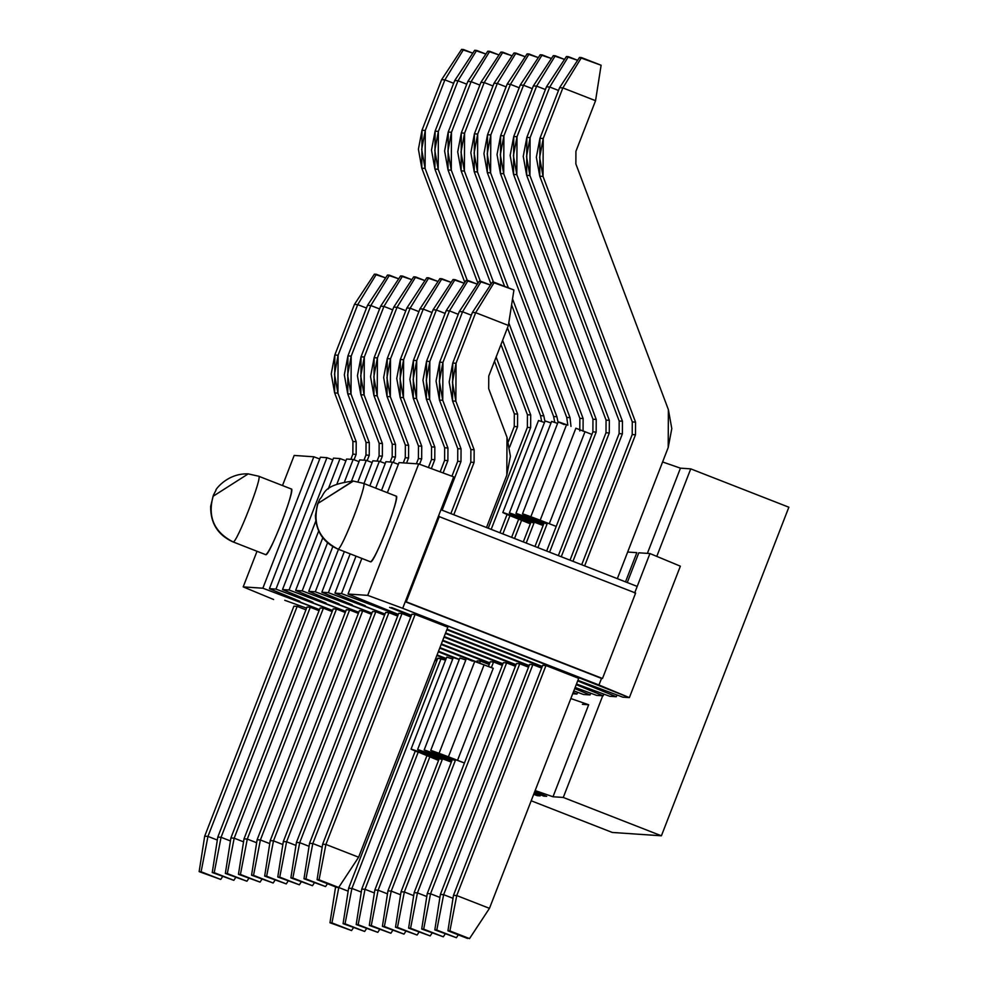 <?xml version="1.0" encoding="UTF-8"?>
<svg xmlns="http://www.w3.org/2000/svg" width="988" height="988" viewBox="0 0 988 988"><rect width="100%" height="100%" fill="white"/><g stroke="black" fill="none" stroke-linecap="round" stroke-linejoin="round"><path stroke-width="1.48" d="M584.995 431.719L591.898 434.424L584.995 431.719L549.303 523.726L556.219 526.419L549.303 523.726L584.995 431.719L575.868 428.224L584.995 431.719M662.602 461.964L680.448 468.164L690.736 468.868L788.856 507.215L690.736 468.868L680.448 468.164L662.602 461.964M538.571 420.518L544.474 422.494L538.509 420.53L502.818 512.537L508.857 515.23C500.138 511.574 500.916 511.623 511.204 515.39L511.685 514.118M545.129 420.962L551.032 422.938L545.067 420.974L509.376 512.982L515.415 515.674C506.696 512.019 507.474 512.068 517.749 515.835L518.243 514.563L517.749 515.835L527.073 519.33L527.456 518.367L527.073 519.33L536.2 522.825L536.521 522.022L536.2 522.825L543.104 525.53L517.749 515.835L509.438 512.97L523.838 519.108L515.415 515.674M551.675 421.407L557.578 423.383L551.613 421.419L515.934 513.427L521.96 516.119C513.241 512.463 514.032 512.513 524.307 516.279L524.801 515.007L524.307 516.279L533.631 519.787L534.002 518.811L533.631 519.787L515.995 513.414L530.383 519.565L521.973 516.119M558.232 421.851L566.544 424.729C556.269 420.962 555.491 420.913 564.21 424.568M647.387 553.379L680.448 468.164L647.387 553.379M588.675 704.753L552.996 796.76L563.284 797.452L602.717 695.799L563.284 797.452L661.404 835.799L788.856 507.215L661.404 835.799L612.264 832.452L531.186 800.774L612.264 832.452L661.404 835.799L563.284 797.452L552.996 796.76L588.675 704.753L570.842 698.553L588.675 704.753L582.389 704.321L588.675 704.753M656.785 556.392L690.736 468.868L656.785 556.392M537.583 794.871L537.262 795.686L540.152 795.883L533.705 794.29L537.262 795.686L537.583 794.871M544.129 795.328L543.82 796.13L546.697 796.328L543.82 796.13L534.409 792.45L543.82 796.13L544.129 795.328M530.321 523.825L508.869 515.23L530.321 523.825M520.528 518.885L520.898 517.922L520.528 518.885L529.654 522.38L529.963 521.565L529.654 522.38L511.204 515.39L520.528 518.885M511.698 514.118L511.204 515.39L502.892 512.525L508.869 515.23M533.952 523.134L523.838 519.108L533.952 523.134M543.425 524.727L530.383 519.565L543.425 524.727M533.631 519.774L542.758 523.282L543.067 522.467L542.758 523.282L533.631 519.787M547.056 524.023L528.518 516.576L547.056 524.023M528.518 516.576L522.541 513.859L540.177 520.231L530.852 516.724L566.544 424.729L530.852 516.724C520.577 512.97 519.799 512.908 528.518 516.563L522.479 513.871L558.171 421.864M540.177 520.231L575.868 428.224L540.177 520.231L549.303 523.726L540.177 520.231M535.15 790.561L552.996 796.76L535.15 790.561M466.472 658.44L493.234 668.296L457.543 760.303L464.446 763.008L430.78 750.435L455.295 760.612L430.719 750.448L466.398 658.453M534.73 791.647L546.697 796.328L534.73 791.647M430.2 752.708C421.481 749.052 422.259 749.102 432.534 752.868L433.028 751.596L432.546 752.868L441.871 756.363L442.241 755.388L441.871 756.363L450.985 759.858L451.306 759.043L450.985 759.858L424.235 749.991L451.652 761.303L424.161 750.003L459.852 658.008L465.817 659.972L459.914 657.996M534.014 793.488L540.152 795.883L534.014 793.488M423.654 752.263C414.935 748.595 415.713 748.657 425.989 752.424L426.483 751.152L425.989 752.424L435.313 755.919L435.696 754.943L435.313 755.919L444.439 759.414L444.748 758.599L444.439 759.414L451.343 762.106L417.677 749.546L442.179 759.71L417.615 749.559L453.294 657.551L459.259 659.515L453.369 657.539M417.097 751.819C408.377 748.151 409.156 748.212 419.431 751.967L419.925 750.695L419.431 751.967L428.755 755.474L429.138 754.499L428.755 755.474L437.882 758.969L438.203 758.154L437.882 758.969L411.119 749.102L438.549 760.414L411.057 749.114L446.749 657.106L452.714 659.07L446.811 657.094M493.234 668.296L474.783 661.305L439.092 753.313L448.416 756.808L484.108 664.8L448.416 756.808L457.543 760.303L493.234 668.308M436.758 753.152C428.039 749.497 428.817 749.546 439.092 753.313L474.771 661.305C464.496 657.539 463.718 657.489 472.437 661.145M463.533 49.536L472.783 53.154L461.569 49.4L463.533 49.536L444.896 79.88L463.533 49.536M461.569 49.4L441.624 79.658L444.896 79.88L453.665 83.301L444.896 79.88L441.624 79.658L461.569 49.4M335.525 887.298L329.98 922.755L351.567 930.56L329.98 922.755L335.525 887.298L338.798 887.52L348.159 891.176L338.798 887.52L331.943 922.891L351.567 930.56L353.457 927.707L351.567 930.56L329.98 922.755L331.943 922.891L338.798 887.52L335.525 887.298M508.4 441.587L514.266 426.495L514.328 413.861L494.506 361.225L514.328 413.861L514.266 426.495L508.4 441.587M464.817 282.395L421.802 168.17L422 130.255L441.624 79.658L422 130.255L425.272 130.478L444.896 79.88L425.272 130.478L425.087 168.392L467.299 280.481L425.087 168.392L421.802 168.17L464.817 282.395M496.124 357.051L517.601 414.083L517.539 426.717L509.647 447.07L517.539 426.717L514.266 426.495L517.539 426.717L517.601 414.083L514.328 413.861L517.601 414.083L496.124 357.051M422 130.255L418.406 149.2L421.802 168.17L425.087 168.392L421.678 149.423L425.272 130.478L422 130.255M476.636 50.425L485.898 54.044L474.672 50.289L476.636 50.425L458 80.769L476.636 50.425M474.672 50.289L454.727 80.547L458 80.769L466.768 84.202L458 80.769L454.727 80.547L474.672 50.289M348.628 888.187L437.845 658.181L348.628 888.187L343.083 923.657L364.671 931.449L343.083 923.657L348.628 888.187L351.913 888.422L361.275 892.078L351.913 888.422L345.047 923.792L364.671 931.449L366.56 928.596L364.671 931.449L343.083 923.657L345.047 923.792L351.913 888.422L348.628 888.187M488.257 528.222L527.37 427.384L527.431 414.75L500.99 344.528L527.431 414.75L527.37 427.384L488.257 528.222M477.92 283.284L434.905 169.059L435.103 131.157L454.727 80.547L435.103 131.157L438.376 131.379L458 80.769L438.376 131.379L438.19 169.281L480.403 281.382L438.19 169.281L434.905 169.059L477.92 283.284M502.608 340.354L530.704 414.972L530.642 427.606L491.184 529.358L530.642 427.606L527.37 427.384L530.642 427.606L530.704 414.972L527.431 414.75L530.704 414.972L502.608 340.354M441.13 658.403L351.913 888.422L441.13 658.403L437.845 658.181L445.563 660.145L441.13 658.403M435.103 131.157L431.509 150.09L434.905 169.059L438.19 169.281L434.782 150.312L438.376 131.379L435.103 131.157M489.739 51.314L499.002 54.933L487.776 51.191L489.739 51.314L471.115 81.671L489.739 51.314M487.776 51.191L467.83 81.448L471.115 81.671L479.872 85.092L471.115 81.671L467.83 81.448L487.776 51.191M361.744 889.089L415.269 751.065L361.744 889.089L356.186 924.546L377.786 932.351L356.186 924.546L361.744 889.089L365.017 889.311L374.378 892.967L365.017 889.311L358.15 924.682L377.786 932.351L379.664 929.486L377.786 932.351L356.186 924.546L358.15 924.682L365.017 889.311L361.744 889.089M499.94 532.779L507.042 514.476L499.94 532.779M541.671 421.481L540.535 415.639L507.462 327.818L540.535 415.639L541.671 421.481M491.036 284.173L448.021 169.948L448.206 132.046L467.83 81.448L448.206 132.046L451.479 132.269L471.115 81.671L451.479 132.269L451.294 170.171L493.506 282.272L451.294 170.171L448.021 169.948L491.036 284.173M508.783 322.854L543.808 415.874L544.931 421.32L543.808 415.874L540.535 415.639L543.808 415.874L508.783 322.854M509.944 515.674L502.855 533.928L509.944 515.674M418.171 752.251L365.017 889.311L418.171 752.251M448.206 132.046L444.612 150.979L448.021 169.948L451.294 170.171L447.885 151.201L451.479 132.269L448.206 132.046M502.843 52.216L512.105 55.834L500.879 52.08L502.843 52.216L484.219 82.56L502.843 52.216M500.879 52.08L480.934 82.337L484.219 82.56L492.975 85.981L484.219 82.56L480.934 82.337L500.879 52.08M374.847 889.978L426.89 755.808L374.847 889.978L369.29 925.435L390.89 933.24L369.29 925.435L374.847 889.978L378.12 890.2L387.481 893.856L378.12 890.2L371.266 925.571L390.89 933.24L392.767 930.387L390.89 933.24L369.29 925.435L371.266 925.571L378.12 890.2L374.847 889.978M511.623 537.349L518.651 519.219L511.623 537.349M554.774 422.37L553.638 416.541L511.599 304.897L553.638 416.541L554.774 422.37M504.621 286.359L461.124 170.85L461.31 132.935L480.934 82.337L461.31 132.935L464.582 133.158L484.219 82.56L464.582 133.158L464.397 171.072L508.363 287.817L464.397 171.072L461.124 170.85L504.621 286.359M512.537 298.907L556.923 416.763L558.035 422.209L556.923 416.763L553.638 416.541L556.923 416.763L512.537 298.907M521.565 520.392L514.538 538.485L521.565 520.392M429.792 756.969L378.12 890.2L429.792 756.969M461.31 132.935L457.716 151.88L461.124 170.85L464.397 171.072L461.001 152.103L464.582 133.158L461.31 132.935M515.958 53.105L525.208 56.724L513.982 52.969L515.958 53.105L497.322 83.449L515.958 53.105M513.982 52.969L494.049 83.227L497.322 83.449L506.078 86.882L497.322 83.449L494.049 83.227L513.982 52.969M387.951 890.867L438.956 759.389L387.951 890.867L382.405 926.336L403.993 934.129L382.405 926.336L387.951 890.867L391.223 891.102L400.585 894.758L391.223 891.102L384.369 926.472L403.993 934.129L405.87 931.276L403.993 934.129L382.405 926.336L384.369 926.472L391.223 891.102L387.951 890.867M476.71 662.034L477.167 660.861L476.71 662.034M523.307 541.906L530.717 522.8L523.307 541.906M567.816 425.198L566.741 417.43L474.228 171.739L474.413 133.837L494.049 83.227L474.413 133.837L477.698 134.059L497.322 83.449L477.698 134.059L477.5 171.961L570.027 417.652L570.978 426.396L570.027 417.652L566.741 417.43L567.816 425.198M534.347 522.109L526.221 543.054L534.347 522.109M480.44 661.083L479.649 663.133L480.44 661.083L489.208 664.504L480.44 661.083L477.167 660.861L480.44 661.083M442.587 758.685L391.223 891.102L442.587 758.685M474.228 171.739L566.741 417.43L570.027 417.652L477.5 171.961L474.228 171.739L477.5 171.961L474.104 152.992L477.698 134.059L474.413 133.837L470.831 152.77L474.228 171.739M529.062 53.994L538.312 57.613L527.098 53.871L529.062 53.994L510.426 84.35L529.062 53.994M527.098 53.871L507.153 84.128L510.426 84.35L519.194 87.771L510.426 84.35L507.153 84.128L527.098 53.871M401.054 891.769L452.059 760.278L401.054 891.769L395.509 927.226L417.097 935.031L395.509 927.226L401.054 891.769L404.327 891.991L413.688 895.647L404.327 891.991L397.472 927.362L417.097 935.031L418.986 932.166L417.097 935.031L395.509 927.226L397.472 927.362L404.327 891.991L401.054 891.769M488.443 666.455L490.27 661.75L488.443 666.455M534.99 546.475L543.82 523.689L534.99 546.475M579.795 430.953L579.857 418.319L487.331 172.628L487.529 134.726L507.153 84.128L487.529 134.726L490.801 134.948L510.426 84.35L490.801 134.948L490.604 172.851L583.13 418.541L583.068 431.188L583.13 418.541L579.857 418.319L579.795 430.953M547.451 522.998L537.904 547.611L547.451 522.998M493.543 661.972L491.369 667.579L493.543 661.972L502.312 665.406L493.543 661.972L490.27 661.75L493.543 661.972M455.69 759.587L404.327 891.991L455.69 759.587M487.331 172.628L579.857 418.319L583.13 418.541L490.604 172.851L487.331 172.628L490.604 172.851L487.208 153.881L490.801 134.948L487.529 134.726L483.935 153.659L487.331 172.628M542.165 54.896L551.415 58.514L540.201 54.76L542.165 54.896L523.529 85.24L542.165 54.896M540.201 54.76L520.256 85.017L523.529 85.24L532.297 88.661L523.529 85.24L520.256 85.017L540.201 54.76M414.157 892.658L503.374 662.652L414.157 892.658L408.612 928.115L430.2 935.92L408.612 928.115L414.157 892.658L417.442 892.88L426.804 896.536L417.442 892.88L410.576 928.251L430.2 935.92L432.089 933.067L430.2 935.92L408.612 928.115L410.576 928.251L417.442 892.88L414.157 892.658M546.66 551.045L592.899 431.855L592.961 419.221L500.434 173.518L500.632 135.615L520.256 85.017L500.632 135.615L503.905 135.838L523.529 85.24L503.905 135.838L503.719 173.752L596.233 419.443L596.172 432.077L549.587 552.181L596.172 432.077L592.899 431.855L546.66 551.045M506.646 662.874L417.442 892.88L506.646 662.874L515.415 666.295L506.646 662.874L503.374 662.652L506.646 662.874M592.961 419.221L592.899 431.855L596.172 432.077L596.233 419.443L592.961 419.221L596.233 419.443L503.719 173.752L500.434 173.518L592.961 419.221M500.632 135.615L497.038 154.56L500.434 173.518L503.719 173.752L500.311 154.783L503.905 135.838L500.632 135.615M555.268 55.785L564.531 59.404L553.305 55.649L555.268 55.785L536.632 86.129L555.268 55.785M553.305 55.649L533.359 85.907L536.632 86.129L545.401 89.55L536.632 86.129L533.359 85.907L553.305 55.649M427.261 893.547L516.477 663.541L427.261 893.547L421.715 929.016L443.316 936.809L421.715 929.016L427.261 893.547L430.546 893.77L439.907 897.437L430.546 893.77L423.679 929.14L443.316 936.809L445.193 933.956L443.316 936.809L421.715 929.016L423.679 929.14L430.546 893.77L427.261 893.547M558.344 555.602L606.002 432.744L606.064 420.11L513.55 174.419L513.735 136.517L533.359 85.907L513.735 136.517L517.008 136.739L536.632 86.129L517.008 136.739L516.823 174.641L609.337 420.332L609.275 432.966L561.27 556.75L609.275 432.966L606.002 432.744L558.344 555.602M519.762 663.763L430.546 893.77L519.762 663.763L528.518 667.184L519.762 663.763L516.477 663.541L519.762 663.763M606.064 420.11L606.002 432.744L609.275 432.966L609.337 420.332L606.064 420.11L609.337 420.332L516.823 174.641L513.55 174.419L606.064 420.11M513.735 136.517L510.141 155.449L513.55 174.419L516.823 174.641L513.414 155.672L517.008 136.739L513.735 136.517M568.372 56.674L577.634 60.293L566.408 56.551L568.372 56.674L549.748 87.03L568.372 56.674M566.408 56.551L546.463 86.808L549.748 87.03L558.504 90.451L549.748 87.03L546.463 86.808L566.408 56.551M440.376 894.449L529.593 664.43L440.376 894.449L434.819 929.906L456.419 937.711L434.819 929.906L440.376 894.449L443.649 894.671L453.01 898.327L443.649 894.671L436.795 930.041L456.419 937.711L458.296 934.846L456.419 937.711L434.819 929.906L436.795 930.041L443.649 894.671L440.376 894.449M570.027 560.171L619.106 433.633L619.167 420.999L526.653 175.308L526.839 137.406L546.463 86.808L526.839 137.406L530.111 137.628L549.748 87.03L530.111 137.628L529.926 175.531L622.452 421.221L622.378 433.856L572.954 561.308L622.378 433.856L619.106 433.633L570.027 560.171M532.865 664.652L443.649 894.671L532.865 664.652L529.593 664.43L532.865 664.652L541.622 668.086L532.865 664.652M619.167 420.999L619.106 433.633L622.378 433.856L622.452 421.221L619.167 420.999L622.452 421.221L529.926 175.531L526.653 175.308L619.167 420.999M526.839 137.406L523.245 156.339L526.653 175.308L529.926 175.531L526.53 156.561L530.111 137.628L526.839 137.406M581.475 57.576L601.112 65.245L579.511 57.44L581.475 57.576L562.851 87.92L581.475 57.576M579.511 57.44L559.579 87.697L562.851 87.92L595.554 100.702L601.112 65.245L595.554 100.702L575.93 151.3L595.554 100.702L562.851 87.92L559.579 87.697L579.511 57.44M453.48 895.338L542.696 665.332L453.48 895.338L447.935 930.795L467.559 938.464L447.935 930.795L453.48 895.338L456.752 895.56L489.468 908.343L578.684 678.336L489.468 908.343L469.522 938.6L489.468 908.343L456.752 895.56L449.898 930.931L469.522 938.6L447.935 930.795L449.898 930.931L456.752 895.56L453.48 895.338M581.71 564.728L632.209 434.535L632.271 421.901L539.757 176.197L539.942 138.295L559.579 87.697L539.942 138.295L543.227 138.518L562.851 87.92L543.227 138.518L543.029 176.42L635.556 422.123L635.494 434.757L584.637 565.877L635.494 434.757L632.209 434.535L581.71 564.728M545.969 665.554L456.752 895.56L545.969 665.554L578.684 678.336L545.969 665.554L542.696 665.332L545.969 665.554M617.339 578.659L668.197 447.539L668.382 409.637L575.868 163.934L575.93 151.3L575.868 163.934L668.382 409.637L671.791 428.594L668.197 447.539L617.339 578.659M632.271 421.901L632.209 434.535L635.494 434.757L635.556 422.123L632.271 421.901L635.556 422.123L543.029 176.42L539.757 176.197L632.271 421.901M539.942 138.295L536.348 157.24L539.757 176.197L543.029 176.42L539.633 157.463L543.227 138.518L539.942 138.295M376.354 274.281L385.616 277.9L374.39 274.158L376.354 274.281L357.718 304.637L376.354 274.281M374.39 274.158L354.445 304.415L357.718 304.637L366.486 308.058L357.718 304.637L354.445 304.415L374.39 274.158M204.689 836.181L293.905 606.163L204.689 836.181L199.144 871.638L220.732 879.444L199.144 871.638L204.689 836.181L207.962 836.404L217.323 840.059L207.962 836.404L201.107 871.774L220.732 879.444L222.621 876.578L220.732 879.444L199.144 871.638L201.107 871.774L207.962 836.404L204.689 836.181M350.864 459.309L352.864 454.147L352.926 441.513L334.636 392.915L334.821 355.013L354.445 304.415L334.821 355.013L338.094 355.235L357.718 304.637L338.094 355.235L337.908 393.138L356.211 441.735L356.149 454.369L354.037 459.791L356.149 454.369L352.864 454.147L350.864 459.309M297.178 606.385L207.962 836.404L297.178 606.385L293.905 606.163L297.178 606.385L305.947 609.818L297.178 606.385M352.926 441.513L352.864 454.147L356.149 454.369L356.211 441.735L352.926 441.513L356.211 441.735L337.908 393.138L334.636 392.915L352.926 441.513M334.821 355.013L331.227 373.946L334.636 392.915L337.908 393.138L334.5 374.168L338.094 355.235L334.821 355.013M389.457 275.183L398.72 278.801L387.494 275.047L389.457 275.183L370.833 305.527L389.457 275.183M387.494 275.047L367.548 305.304L370.833 305.527L379.59 308.948L370.833 305.527L367.548 305.304L387.494 275.047M217.792 837.071L307.009 607.064L217.792 837.071L212.247 872.528L233.835 880.333L212.247 872.528L217.792 837.071L221.065 837.293L230.426 840.949L221.065 837.293L214.211 872.663L233.835 880.333L235.724 877.48L233.835 880.333L212.247 872.528L214.211 872.663L221.065 837.293L217.792 837.071M363.967 460.21L365.968 455.048L366.042 442.414L347.739 393.817L347.924 355.902L367.548 305.304L347.924 355.902L351.197 356.125L370.833 305.527L351.197 356.125L351.012 394.039L369.314 442.636L369.253 455.27L367.141 460.692L369.253 455.27L365.968 455.048L363.967 460.21M310.281 607.287L221.065 837.293L310.281 607.287L307.009 607.064L310.281 607.287L319.05 610.708L310.281 607.287M366.042 442.414L365.968 455.048L369.253 455.27L369.314 442.636L366.042 442.414L369.314 442.636L351.012 394.039L347.739 393.817L366.042 442.414M347.924 355.902L344.33 374.847L347.739 393.817L351.012 394.039L347.603 375.07L351.197 356.125L347.924 355.902M402.561 276.072L411.823 279.69L400.597 275.936L402.561 276.072L383.937 306.416L402.561 276.072M400.597 275.936L380.652 306.194L383.937 306.416L392.693 309.849L383.937 306.416L380.652 306.194L400.597 275.936M230.896 837.96L320.112 607.953L230.896 837.96L225.35 873.429L246.938 881.222L225.35 873.429L230.896 837.96L234.181 838.182L243.542 841.85L234.181 838.182L227.314 873.553L246.938 881.222L248.828 878.369L246.938 881.222L225.35 873.429L227.314 873.553L234.181 838.182L230.896 837.96M377.07 461.1L379.083 455.937L379.145 443.303L360.842 394.706L361.028 356.804L380.652 306.194L361.028 356.804L364.313 357.026L383.937 306.416L364.313 357.026L364.115 394.928L382.418 443.526L382.356 456.16L380.257 461.581L382.356 456.16L379.083 455.937L377.07 461.1M323.397 608.176L234.181 838.182L323.397 608.176L332.153 611.597L323.397 608.176L320.112 607.953L323.397 608.176M379.145 443.303L379.083 455.937L382.356 456.16L382.418 443.526L379.145 443.303L382.418 443.526L364.115 394.928L360.842 394.706L379.145 443.303M361.028 356.804L357.434 375.736L360.842 394.706L364.115 394.928L360.719 375.959L364.313 357.026L361.028 356.804M415.676 276.961L424.926 280.58L413.7 276.838L415.676 276.961L397.04 307.317L415.676 276.961M413.7 276.838L393.767 307.095L397.04 307.317L405.796 310.738L397.04 307.317L393.767 307.095L413.7 276.838M244.011 838.861L333.215 608.843L244.011 838.861L238.454 874.318L260.054 882.123L238.454 874.318L244.011 838.861L247.284 839.084L256.645 842.739L247.284 839.084L240.417 874.454L260.054 882.123L261.931 879.258L260.054 882.123L238.454 874.318L240.417 874.454L247.284 839.084L244.011 838.861M390.186 461.989L392.187 456.827L392.248 444.192L373.946 395.595L374.131 357.693L393.767 307.095L374.131 357.693L377.416 357.915L397.04 307.317L377.416 357.915L377.218 395.818L395.521 444.415L395.459 457.049L393.36 462.47L395.459 457.049L392.187 456.827L390.186 461.989M336.5 609.065L247.284 839.084L336.5 609.065L345.257 612.498L336.5 609.065L333.215 608.843L336.5 609.065M392.248 444.192L392.187 456.827L395.459 457.049L395.521 444.415L392.248 444.192L395.521 444.415L377.218 395.818L373.946 395.595L392.248 444.192M374.131 357.693L370.549 376.626L373.946 395.595L377.218 395.818L373.822 376.848L377.416 357.915L374.131 357.693M428.78 277.863L438.03 281.481L426.816 277.727L428.78 277.863L410.144 308.207L428.78 277.863M426.816 277.727L406.871 307.984L410.144 308.207L418.912 311.628L410.144 308.207L406.871 307.984L426.816 277.727M257.115 839.751L346.331 609.744L257.115 839.751L251.557 875.207L273.157 883.013L251.557 875.207L257.115 839.751L260.387 839.973L269.749 843.629L260.387 839.973L253.533 875.343L273.157 883.013L275.034 880.16L273.157 883.013L251.557 875.207L253.533 875.343L260.387 839.973L257.115 839.751M403.289 462.89L405.29 457.728L405.352 445.094L387.049 396.484L387.247 358.582L406.871 307.984L387.247 358.582L390.519 358.805L410.144 308.207L390.519 358.805L390.334 396.719L408.624 445.316L408.563 457.95L406.562 463.113L408.563 457.95L405.29 457.728L403.289 462.89M349.604 609.966L260.387 839.973L349.604 609.966L358.36 613.387L349.604 609.966L346.331 609.744L349.604 609.966M405.352 445.094L405.29 457.728L408.563 457.95L408.624 445.316L405.352 445.094L408.624 445.316L390.334 396.719L387.049 396.484L405.352 445.094M387.247 358.582L383.653 377.527L387.049 396.484L390.334 396.719L386.926 377.749L390.519 358.805L387.247 358.582M441.883 278.752L451.133 282.37L439.919 278.616L441.883 278.752L423.247 309.096L441.883 278.752M439.919 278.616L419.974 308.874L423.247 309.096L432.015 312.529L423.247 309.096L419.974 308.874L439.919 278.616M270.218 840.64L359.434 610.633L270.218 840.64L264.673 876.097L286.261 883.902L264.673 876.097L270.218 840.64L273.491 840.862L282.852 844.53L273.491 840.862L266.637 876.233L286.261 883.902L288.138 881.049L286.261 883.902L264.673 876.097L266.637 876.233L273.491 840.862L270.218 840.64M416.393 463.78L418.393 458.617L418.455 445.983L400.152 397.386L400.35 359.484L419.974 308.874L400.35 359.484L403.623 359.706L423.247 309.096L403.623 359.706L403.437 397.608L421.74 446.206L421.666 458.84L419.567 464.261L421.666 458.84L418.393 458.617L416.393 463.78M362.707 610.856L273.491 840.862L362.707 610.856L371.463 614.277L362.707 610.856L359.434 610.633L362.707 610.856M418.455 445.983L418.393 458.617L421.666 458.84L421.74 446.206L418.455 445.983L421.74 446.206L403.437 397.608L400.152 397.386L418.455 445.983M400.35 359.484L396.756 378.416L400.152 397.386L403.437 397.608L400.029 378.639L403.623 359.706L400.35 359.484M454.986 279.641L464.249 283.26L453.023 279.518L454.986 279.641L436.363 309.997L454.986 279.641M453.023 279.518L433.077 309.775L436.363 309.997L445.119 313.418L436.363 309.997L433.077 309.775L453.023 279.518M283.321 841.541L372.538 611.523L283.321 841.541L277.776 876.998L299.364 884.803L277.776 876.998L283.321 841.541L286.594 841.764L295.955 845.419L286.594 841.764L279.74 877.134L299.364 884.803L301.254 881.938L299.364 884.803L277.776 876.998L279.74 877.134L286.594 841.764L283.321 841.541M428.397 467.522L431.497 459.506L431.558 446.872L413.268 398.275L413.453 360.373L433.077 309.775L413.453 360.373L416.726 360.595L436.363 309.997L416.726 360.595L416.541 398.497L434.844 447.095L434.782 459.729L431.336 468.608L434.782 459.729L431.497 459.506L428.397 467.522M375.811 611.745L286.594 841.764L375.811 611.745L384.579 615.166L375.811 611.745L372.538 611.523L375.811 611.745M431.558 446.872L431.497 459.506L434.782 459.729L434.844 447.095L431.558 446.872L434.844 447.095L416.541 398.497L413.268 398.275L431.558 446.872M413.453 360.373L409.859 379.306L413.268 398.275L416.541 398.497L413.132 379.528L416.726 360.595L413.453 360.373M468.09 280.543L477.352 284.161L466.126 280.407L468.09 280.543L449.466 310.887L468.09 280.543M466.126 280.407L446.181 310.664L449.466 310.887L458.222 314.308L449.466 310.887L446.181 310.664L466.126 280.407M296.425 842.431L385.641 612.424L296.425 842.431L290.88 877.887L312.467 885.693L290.88 877.887L296.425 842.431L299.71 842.653L309.071 846.308L299.71 842.653L292.843 878.023L312.467 885.693L314.357 882.827L312.467 885.693L290.88 877.887L292.843 878.023L299.71 842.653L296.425 842.431M440.154 471.869L444.6 460.408L444.674 447.762L426.371 399.164L426.557 361.262L446.181 310.664L426.557 361.262L429.829 361.485L449.466 310.887L429.829 361.485L429.644 399.387L447.947 447.996L447.885 460.63L443.093 472.956L447.885 460.63L444.6 460.408L440.154 471.869M388.914 612.646L299.71 842.653L388.914 612.646L397.682 616.067L388.914 612.646L385.641 612.424L388.914 612.646M444.674 447.762L444.6 460.408L447.885 460.63L447.947 447.996L444.674 447.762L447.947 447.996L429.644 399.387L426.371 399.164L444.674 447.762M426.557 361.262L422.963 380.207L426.371 399.164L429.644 399.387L426.248 380.429L429.829 361.485L426.557 361.262M481.205 281.432L490.456 285.05L479.229 281.296L481.205 281.432L462.569 311.776L481.205 281.432M479.229 281.296L459.296 311.553L462.569 311.776L471.325 315.197L462.569 311.776L459.296 311.553L479.229 281.296M309.528 843.32L398.744 613.313L309.528 843.32L303.983 878.777L325.571 886.582L303.983 878.777L309.528 843.32L312.813 843.542L322.174 847.198L312.813 843.542L305.947 878.912L325.571 886.582L327.46 883.729L325.571 886.582L303.983 878.777L305.947 878.912L312.813 843.542L309.528 843.32M451.924 476.216L457.716 461.297L457.777 448.663L439.475 400.066L439.66 362.164L459.296 311.553L439.66 362.164L442.945 362.386L462.569 311.776L442.945 362.386L442.748 400.288L461.05 448.885L460.988 461.52L442.105 510.191L460.988 461.52L457.716 461.297L451.924 476.216M402.03 613.536L312.813 843.542L402.03 613.536L410.786 616.957L402.03 613.536L398.744 613.313L402.03 613.536M457.777 448.663L457.716 461.297L460.988 461.52L461.05 448.885L457.777 448.663L461.05 448.885L442.748 400.288L439.475 400.066L457.777 448.663M439.66 362.164L436.066 381.096L439.475 400.066L442.748 400.288L439.351 381.319L442.945 362.386L439.66 362.164M494.309 282.321L513.933 289.99L492.345 282.185L494.309 282.321L475.673 312.677L494.309 282.321M492.345 282.185L472.4 312.455L475.673 312.677L508.388 325.447L513.933 289.99L508.388 325.447L488.751 376.058L508.388 325.447L475.673 312.677L472.4 312.455L492.345 282.185M322.644 844.209L411.848 614.203L322.644 844.209L317.086 879.678L336.723 887.348L317.086 879.678L322.644 844.209L325.916 844.444L358.619 857.214L447.836 627.207L358.619 857.214L338.686 887.471L358.619 857.214L325.916 844.444L319.062 879.814L338.686 887.471L317.086 879.678L319.062 879.814L325.916 844.444L322.644 844.209M450.874 513.612L470.819 462.186L470.881 449.552L452.578 400.955L452.763 363.053L472.4 312.455L452.763 363.053L456.048 363.275L475.673 312.677L456.048 363.275L455.851 401.177L474.154 449.775L474.092 462.409L453.788 514.748L474.092 462.409L470.819 462.186L450.874 513.612M415.133 614.425L325.916 844.444L415.133 614.425L447.836 627.207L415.133 614.425L411.848 614.203L415.133 614.425M486.504 527.53L506.807 475.191L506.992 437.289L488.69 388.692L488.751 376.058L488.69 388.692L506.992 437.289L510.401 456.258L506.807 475.191L486.504 527.53M470.881 449.552L470.819 462.186L474.092 462.409L474.154 449.775L470.881 449.552L474.154 449.775L455.851 401.177L452.578 400.955L470.881 449.552M452.763 363.053L449.182 381.986L452.578 400.955L455.851 401.177L452.455 382.208L456.048 363.275L452.763 363.053M636.84 552.663L627.664 552.033L636.84 552.663L625.515 581.846L636.84 552.663M649.943 553.552L680.361 566.173L629.381 697.614L402.709 608.299L367.709 595.369L348.048 594.023L398.325 614.413L348.048 594.023L361.855 558.43L348.048 594.023L367.709 595.369L402.709 608.299L405.253 601.729L602.495 678.484L405.253 601.729L438.388 516.304L635.63 593.047L438.388 516.304L440.944 509.734L637.198 586.415L634.654 592.985L637.198 586.415L440.944 509.734L405.253 601.729L406.241 601.803L439.376 516.366L406.241 601.803L602.495 678.484L635.63 593.047L602.495 678.484L601.519 678.423L598.963 684.993L629.381 697.614L622.823 697.17L629.381 697.614L680.361 566.173L649.943 553.552L637.198 586.415L649.943 553.552L638.804 552.798L649.943 553.552M418.69 463.928L453.69 476.871L440.944 509.734L453.69 476.871L418.69 463.928L367.709 595.369L418.69 463.928L399.029 462.594L418.69 463.928M391.569 607.546L411.428 615.302L391.569 607.546M447.058 629.233L542.264 666.431L447.058 629.233M577.894 680.349L622.823 697.17L577.894 680.349M445.637 632.9L529.16 665.542L445.637 632.9M576.486 683.992L609.72 696.281L616.277 696.725L577.684 680.905L616.277 696.725L609.72 696.281L576.486 683.992M542.054 666.974L446.848 629.776L542.054 666.974M411.218 615.857L389.605 607.41L411.218 615.857M273.614 599.506L243.196 586.884L257.016 551.279L243.196 586.884L262.857 588.218L297.857 601.161L298.092 600.568L297.857 601.161L319.47 609.608L262.857 588.218L313.838 456.789L262.857 588.218L243.196 586.884L273.614 599.506M282.506 485.54L294.177 455.443L313.838 456.789L319.717 458.963L313.838 456.789L294.177 455.443L282.506 485.54M436.782 660.935L435.029 660.256L436.782 660.935M284.754 600.272L306.576 608.163L284.754 600.272M435.449 659.144L437.202 659.836L435.449 659.144M437.425 659.28L435.659 658.601L437.425 659.28M299.833 601.297L269.415 588.675L320.396 457.234L326.942 457.679L275.961 589.12L269.415 588.675L299.833 601.297M291.262 488.974C292.436 491.197 289.274 502.225 281.802 522.059C273.898 541.856 268.563 552.737 265.772 554.7C269.304 556.787 296.19 487.467 291.262 488.974L258.56 476.191C263.475 474.685 236.589 544.005 233.069 541.918L265.772 554.7L233.069 541.918C236.589 544.005 263.475 474.685 258.56 476.191L248.21 473.882L213.099 496.272C207.492 516.909 214.149 532.112 233.069 541.918C214.149 532.112 207.492 516.909 213.099 496.272L248.21 473.882L258.646 476.216M436.881 655.476L445.996 659.045L436.881 655.476M446.206 658.49L437.091 654.933L446.206 658.49M453.257 657.65L438.302 651.808L453.257 657.65M332.586 610.498L275.961 589.12L310.973 602.05L311.195 601.47L310.973 602.05L332.586 610.498M332.833 459.852L326.942 457.679L332.833 459.852M312.937 602.186L282.519 589.564L333.499 458.123L340.045 458.58L328.263 488.974L340.045 458.58L345.936 460.754L340.045 458.58L333.499 458.123L282.519 589.564L312.937 602.186M269.415 588.675L275.961 589.12L326.942 457.679L320.396 457.234L269.415 588.675M459.309 659.379L438.511 651.253L459.309 659.379M466.361 658.551L439.722 648.14L466.361 658.551M345.689 611.387L289.064 590.009L282.519 589.564L289.064 590.009L324.076 602.952L324.299 602.359L324.076 602.952L345.689 611.387M315.752 521.207L289.064 590.009L315.752 521.207M326.04 603.075L295.622 590.454L318.667 531.038L295.622 590.454L326.04 603.075M337.044 483.675L346.603 459.025L353.161 459.469L344.627 481.465L353.161 459.469L359.039 461.643L353.161 459.469L346.603 459.025L337.044 483.675M476.735 661.96L439.932 647.585L476.735 661.96M489.628 663.405L441.142 644.46L489.628 663.405M358.792 612.288L302.18 590.898L295.622 590.454L302.18 590.898L337.18 603.841L337.402 603.248L337.18 603.841L358.792 612.288M322.78 537.781L302.18 590.898L322.78 537.781M339.143 603.977L308.725 591.355L327.547 542.832L308.725 591.355L339.143 603.977M351.555 480.958L359.706 459.914L366.264 460.359L357.977 481.712L366.264 460.359L372.143 462.532L366.264 460.359L359.706 459.914L351.555 480.958M489.838 662.862L441.364 643.917L489.838 662.862M572.694 693.749L576.955 694.045L573.188 692.477L576.955 694.045L577.634 692.316L576.955 694.045L572.694 693.749M502.731 664.294L442.575 640.792L502.731 664.294M371.896 613.178L315.283 591.8L308.725 591.355L315.283 591.8L350.283 604.73L350.518 604.15L350.283 604.73L371.896 613.178M332.808 546.611L315.283 591.8L332.808 546.611M352.247 604.866L321.841 592.244L338.489 549.303L321.841 592.244L352.247 604.866M363.992 483.552L372.809 460.803L379.367 461.26L369.833 485.837L379.367 461.26L385.246 463.434L379.367 461.26L372.809 460.803L363.992 483.552M583.513 694.49L573.806 690.896L583.513 694.49L590.058 694.935L574.707 688.562L590.058 694.935L590.738 693.206L590.058 694.935L583.513 694.49M502.954 663.751L442.785 640.236L502.954 663.751M515.835 665.196L443.995 637.124L515.835 665.196M384.999 614.067L328.387 592.689L321.841 592.244L328.387 592.689L363.386 605.632L363.621 605.039L363.386 605.632L384.999 614.067M344.33 551.588L328.387 592.689L344.33 551.588M365.362 605.755L334.944 593.133L350.172 553.86L334.944 593.133L365.362 605.755M375.675 488.121L385.925 461.705L392.471 462.149L381.516 490.406L392.471 462.149L398.362 464.323L392.471 462.149L385.925 461.705L375.675 488.121M596.616 695.379L575.139 687.45L596.616 695.379L603.174 695.824L576.226 684.647L603.174 695.824L603.841 694.095L603.174 695.824L596.616 695.379M516.057 664.64L444.205 636.568L516.057 664.64M528.951 666.085L445.415 633.444L528.951 666.085M398.102 614.968L341.49 593.578L334.944 593.133L341.49 593.578L376.502 606.521L376.724 605.928L376.502 606.521L398.102 614.968M356.013 556.145L341.49 593.578L356.013 556.145M387.358 492.691L399.029 462.594L387.358 492.691M616.944 694.996L616.277 696.725L616.944 694.996M627.269 582.537L638.804 552.798L627.269 582.537M598.963 684.993L601.519 678.423L405.253 601.729L402.709 608.299L598.963 684.993M396.114 496.124C397.275 498.347 394.113 509.376 386.641 529.21C378.75 549.007 373.402 559.887 370.624 561.839L337.822 549.044L370.624 561.839C374.143 563.938 401.029 494.605 396.114 496.124L363.485 483.367L353.049 481.02L317.951 503.423C312.344 524.048 319.001 539.263 337.908 549.056C341.44 551.156 368.326 481.823 363.399 483.342C368.326 481.835 341.44 551.156 337.908 549.056C319.001 539.263 312.344 524.048 317.951 503.423L353.358 481.045M363.399 483.342L353.049 481.02C321.162 485.318 325.188 494.346 319.779 499.175L317.42 504.423L315.407 515.724C316.098 531.643 323.57 542.745 337.822 549.044L370.537 561.826M232.896 541.844L265.686 554.676M248.21 473.882C226.264 472.98 213.976 491.654 215.989 490.246L213.383 495.21L210.654 506.461C210.469 523.269 217.916 535.088 232.983 541.893"/></g></svg>
